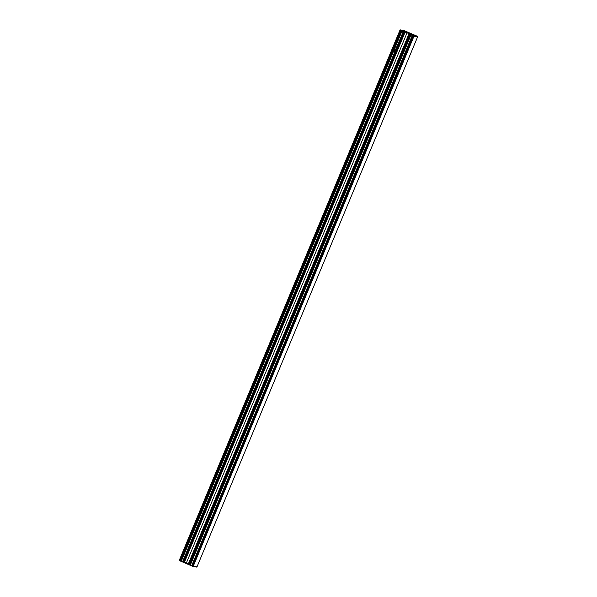 <?xml version="1.0" encoding="UTF-8"?>
<svg xmlns="http://www.w3.org/2000/svg" width="597" height="597" viewBox="0 0 597 597"><rect width="100%" height="100%" fill="white"/><g stroke="black" fill="none" stroke-linecap="round" stroke-linejoin="round"><path stroke-width="0.9" d="M400.542 30.469L179.966 560.404L179.413 560.187L400.132 29.85L414.117 35.865L193.301 566.12L197.062 566.792L193.189 566.471L179.369 560.158L179.234 560.546L193.182 566.508L179.234 560.546M417.654 36.842L413.975 36.208L417.788 36.507M408.923 34.051L413.975 36.208M403.818 30.492L417.766 36.454L403.818 30.492L400.087 29.872L179.212 560.493M184.085 562.158L404.669 32.231L184.085 562.158L180.846 560.799L184.085 562.158M409.4 34.253L188.831 564.18L184.383 562.307M406.893 33.201L186.301 563.143M188.891 564.195L409.415 34.26M408.893 34.036L188.301 563.978L191.868 565.501L412.243 35.469M191.667 565.374L188.928 564.187L409.512 34.305L188.928 564.187M404.975 32.365L400.326 30.38L179.727 560.322L180.809 560.784L401.251 30.775L180.667 560.71M400.527 30.037L413.825 35.678L400.505 29.984L404.012 30.596L400.677 30.066M404.229 30.701L417.131 36.208L404.221 30.693L400.751 30.119M413.825 35.678L417.131 36.208L413.699 35.611L400.788 30.111L404.221 30.693M180.69 560.65L179.981 560.367M192.13 565.598L192.98 565.978L413.43 35.977L192.838 565.911M192.861 565.852L192.144 565.56M192.13 565.605L412.714 35.671L192.13 565.605M196.913 567.128L193.204 566.508L196.913 567.128L193.383 566.15M413.893 36.171L193.301 566.12L413.579 36.036M412.497 35.574L191.898 565.516L412.46 35.559M401.438 30.85L180.846 560.799L401.408 30.843M395.968 49.342L396.005 49.357A1.224 1.201 99.9 0 1 396.512 49.7L396.587 49.782A1.224 1.201 99.9 0 1 395.781 51.73L395.669 51.738A1.224 1.201 99.9 0 1 395.065 51.611L394.938 51.536A1.224 1.201 99.9 0 1 395.863 49.312A1.224 1.201 -80.1 0 0 395.677 49.305L403.326 31.663M395.774 49.305L395.759 49.312A1.224 1.201 -80.1 0 0 395.58 49.387L395.221 49.409A1.224 1.201 -80.1 0 0 394.886 49.633L394.498 50.566A1.224 1.201 -80.1 0 0 394.572 50.961L394.841 51.148A1.224 1.201 -80.1 0 0 394.96 51.335L394.818 51.372A1.224 1.201 -80.1 0 0 395.393 51.715L395.46 51.73M395.542 51.738L396.43 49.611M396.811 50.349L396.333 51.491L396.804 50.335M184.122 562.18L404.714 32.253M184.413 562.322L405.005 32.38M188.712 564.143L409.296 34.208M403.803 30.492L400.132 29.85L414.094 35.813L417.766 36.454M417.363 36.29L404.102 30.626M403.968 31.932L396.557 49.745L403.96 31.932M396.587 49.782L404.012 31.954M403.923 31.917L396.512 49.7M395.669 51.738L183.346 561.814M183.383 561.837L395.721 51.73L183.391 561.837M395.983 49.342L403.341 31.663L396.005 49.357M395.065 51.611L182.786 561.576M403.229 31.619L395.915 49.327M181.391 560.986L401.975 31.081M394.938 51.536L182.652 561.523M395.042 51.596L182.764 561.568L395.035 51.588M394.968 51.551L182.682 561.531M182.697 561.538L394.983 51.558M396.318 49.521L395.415 51.715M396.281 49.491L395.356 51.708M396.356 49.544L395.445 51.723M189.077 564.262L409.654 34.357M409.594 34.335L189.018 564.232M404.609 32.208L184.033 562.105M189.667 564.516L410.243 34.619M189.704 564.531L410.281 34.633L189.712 564.531M410.975 34.924L190.436 564.844M401.908 31.051L181.324 560.956M189.742 564.553L410.318 34.648M183.436 561.852L395.781 51.73M417.616 36.842L197.025 566.777L417.616 36.842M410.923 34.902L190.346 564.807L410.908 34.895M410.878 34.887L190.301 564.784M401.833 31.022L181.249 560.941L401.833 31.022M412.393 35.529L191.794 565.471M395.729 49.35L394.923 51.282M395.677 49.364L394.893 51.238M395.617 49.372L394.863 51.185M395.557 49.394L394.833 51.133M394.729 49.827L394.527 50.305L394.736 49.827M401.527 30.895L180.936 560.829M179.369 560.165L400.087 29.872"/></g></svg>
